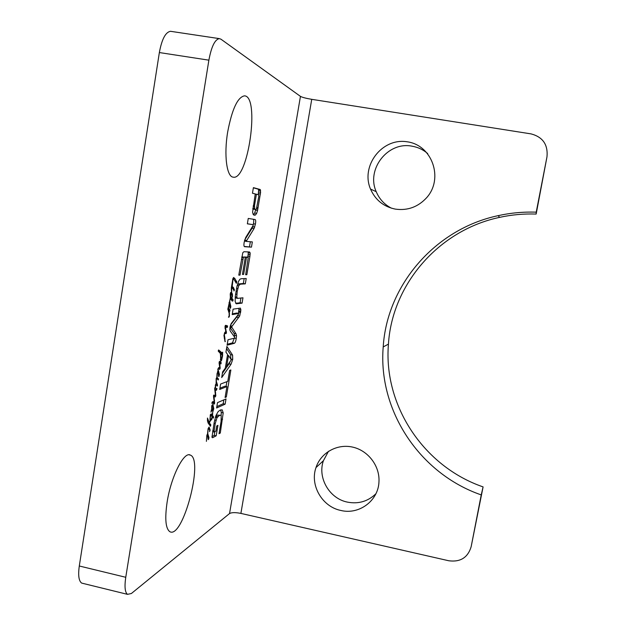 <?xml version="1.0" encoding="UTF-8"?>
<svg xmlns="http://www.w3.org/2000/svg" width="626" height="626" viewBox="0 0 626 626"><rect width="100%" height="100%" fill="white"/><g stroke="black" fill="none" stroke-linecap="round" stroke-linejoin="round"><path stroke-width="0.94" d="M213.975 431.752L215.853 431.189L216.729 425.962L217.942 425.344L216.189 435.806L212.684 437.691L211.987 437.112L214.202 422.417L215.993 415.468L218.192 411.548L220.203 410.085L222.191 409.834L223.2 412.87L220.289 433.035L219.022 433.708L221.088 421.392L221.197 415.695L220.657 415.257L219.343 415.507L217.042 417.659L215.227 423.505L213.975 431.752L212.691 431.47M213.967 431.126L212.785 430.876M214.014 430.782L212.848 430.531M215.227 423.505L214.061 423.254M215.931 420.312L214.655 420.046M217.042 417.659L215.367 417.307M217.371 417.159L215.54 416.767M217.848 416.603L215.641 416.447M219.343 415.507L217.386 415.093L215.884 416.188M220.657 415.257L217.386 415.093M220.289 433.035L219.178 432.793M222.59 419.318L221.408 419.068M223.2 412.87L221.268 412.456L221.119 415.578M220.681 409.889L221.268 412.456M212.684 437.691L212.128 437.574M216.189 435.806L214.249 435.391L211.971 436.596M214.859 431.705L214.249 435.391M214.131 432.05L212.644 431.729M226.917 386.586L219.703 389.442L220.602 384.051L227.801 381.328L229.632 370.404L230.861 369.982L226.33 396.978L225.086 397.51L226.917 386.586L224.977 386.187L219.922 388.167M226.33 396.978L225.219 396.743M226.894 381.664L226.103 386.422M240.885 309.933L239.711 315.974L231.597 326.905L236.025 333.775L236.526 335.755L236.237 338.47C235.822 341.178 235.212 342.782 234.414 343.291L227.089 345.2L228.005 339.746L234.687 338.118L234.625 337.171L230.321 331.146L229.812 329.894L230 327.226L231.221 323.517L238.78 313.869L238.678 313.438L232.199 314.62L233.107 309.15L240.392 308.117L240.885 309.933L238.929 309.557L238.396 313.376M234.414 343.291L232.457 342.899L227.254 344.245M234.226 338.392L232.457 342.899M236.237 338.47L234.656 338.157M236.526 335.755L234.57 335.364L234.46 336.937M236.025 333.775L234.069 333.384L234.57 335.364M231.776 327.625L229.992 327.273M229.961 327.484L234.069 333.384M231.597 326.905L230.118 326.608M232.035 326.06L230.313 325.716M239.711 315.974L237.755 315.59L230.501 325.097M240.587 312.491L238.639 312.116M240.666 312.061L238.709 311.678M238.866 308.313L238.929 309.557M238.678 313.438L236.706 313.055L232.324 313.845M254.5 205.633L254.727 209.256L255.823 209.475L256.464 208.701L258.82 196.274L258.593 194.788L256.41 194.232L254.5 205.633L253.327 205.422M254.993 209.436L253.123 209.147M254.727 209.256L252.771 208.904M254.344 208.356L252.881 208.098M254.375 206.596L253.162 206.384M256.41 194.232L255.236 194.021M260.181 189.498L260.596 192.331L257.56 210.461L256.668 213.341L255.4 215.039L254.281 215.172L253.248 214.569L252.583 212.245L255.244 193.935L252.466 193.231L253.397 187.636L260.181 189.498L258.194 189.154L258.648 190.312L258.225 194.694M255.4 215.039L253.358 214.702M256.668 213.341L254.688 212.989L253.413 214.687M257.56 210.461L255.58 210.109L254.688 212.989M255.705 209.514L255.58 210.109M260.377 193.997L258.397 193.653M260.596 192.331L258.616 191.986M260.635 190.656L258.648 190.312M260.369 189.678L258.381 189.326M253.366 187.831L258.194 189.154M243.428 257.231L240.024 275.096L238.788 275.135L242.786 252.755L243.913 251.715L249.539 251.965L250.181 252.982L249.907 256.417L246.84 274.704L245.666 274.744L248.272 257.396L246.503 257.309L243.639 274.391L242.442 274.431L245.306 257.278L241.832 256.934M245.306 257.278L241.839 256.863M243.639 274.391L242.481 274.172M246.503 257.309L244.484 257.122M248.178 257.356L244.516 256.942M246.237 256.996L248.209 257.356M246.84 274.704L245.713 274.485M250.157 254.665L248.186 254.305L247.74 257.27M250.181 252.982L248.209 252.614L248.186 254.305M247.998 251.895L248.209 252.614M240.024 275.096L238.835 274.869M242.622 259.516L241.433 259.297M243.037 257.646L241.753 257.411M246.448 240.955L246.495 241.433L252.341 241.91L251.464 247.137L244.602 246.707C243.866 246.527 243.725 245.048 244.187 242.262L245.658 237.583L253.272 225.274L253.147 224.664L247.356 223.834L248.256 218.435L255.118 219.546C255.791 219.867 255.885 221.385 255.416 224.1L254.054 228.568L246.448 240.955L244.516 240.595M246.574 240.587L244.602 240.227M254.054 228.568L252.075 228.208L244.641 240.079L246.667 240.431M254.751 227.019L252.771 226.667L252.075 228.208M255.416 224.1L253.444 223.748L253.248 224.781M253.006 225.845L252.771 226.667M253.17 219.233C253.812 219.577 253.906 221.088 253.444 223.748M253.147 224.664L247.364 223.764M251.464 247.137L244.281 246.441M250.337 241.746L249.5 246.777M246.495 241.433L244.5 241.065L246.495 241.433M246.456 241.386L244.484 241.065M226.659 366.437L231.291 359.84L228.49 355.505L226.659 366.437L225.618 366.218M228.49 355.505L227.449 355.294M232.582 355.059L232.723 359.387L231.033 364.269L221.69 377.564L222.637 371.86L225.29 368.198L227.582 354.465L225.931 352.156L226.886 346.452L232.582 355.059L230.626 354.66L230.814 358.776M226.534 348.525L230.626 354.66M231.033 364.269L229.085 363.878L222.394 373.339M230.165 361.617L229.085 363.878M232.723 359.387L231.002 359.042M225.133 404.161L216.612 407.988L217.504 402.628L226.009 398.934L225.133 404.161L223.2 403.754L216.846 406.587M223.85 399.873L223.2 403.754M238.678 285.691L237.199 291.442L236.769 297.147L237.63 298.359L242.966 297.796L242.074 303.125L236.331 303.79L235.157 301.56L235.259 296.497L236.91 286.598L238.529 281.387L239.907 279.243L241.041 278.75L246.206 278.507L245.306 283.86L240.337 284.181L238.678 285.691L237.191 285.409M239.586 284.431L237.567 284.071M245.306 283.86L243.35 283.484L237.59 284.048M244.163 278.601L243.35 283.484M236.847 303.806L236.057 303.657M242.074 303.125L240.118 302.749L235.712 303.313M240.908 298.031L240.118 302.749M237.277 298.281L235.564 297.968M236.769 297.147L235.22 296.849M236.808 294.345L235.556 294.11M237.199 291.442L236.018 291.215M237.778 288.539L236.542 288.304M227.707 131.804C232.043 109.174 237.622 97.186 244.437 95.848C260.166 95.934 248.146 180.875 233.216 177.158C226.729 176.923 223.764 155.005 227.707 131.804M167.142 501.958C171.07 476.503 184.044 451.103 190.327 455.094C203.912 459.359 182.784 539.495 169.802 531.67C165.593 528.563 164.708 518.657 167.142 501.958M483.092 486.903L471.143 546.764C467.833 557.602 460.392 562.265 448.826 560.771L240.893 513.406C235.454 512.326 231.667 512.373 229.539 513.555L131.39 593.503L127.485 594.348C124.973 592.337 124.394 586.648 125.756 577.289L208.881 60.166C211.385 46.723 214.859 39.54 219.288 38.616L220.947 39.188L300.449 96.373C302.288 97.382 306.051 98.368 311.74 99.331L531.02 133.886C542.781 136.977 548.102 144.614 546.983 156.805L536.161 214.053C523.766 213.63 511.559 214.741 499.548 217.379C438.403 230.266 392.025 284.736 388.441 344.112C383.284 405.304 423.458 466.409 483.092 486.903L481.23 494.908C419.467 473.592 377.893 410.304 383.206 346.945C386.891 285.464 434.867 229.022 498.249 215.634C510.706 212.887 523.359 211.729 536.216 212.167L546.983 156.805M221.549 354.48L220.743 353.76L220.986 359.707L222.16 356.413L222.144 352.54L222.653 352.18L222.566 356.006L221.588 360.31L220.775 361.468L220.391 353.393L218.247 351.139L218.662 349.981L222.027 352.907L221.549 354.48M228.263 308.227L228.38 309.479L228.49 308.508L229.969 309.933L229.703 311.56L229.288 311.138L229.429 315.786L229.186 316.959L228.474 317.241L229.132 316.193L229.147 313.274L227.841 309.103L230.368 297.835L230.227 294.017L231.135 292.139L232.363 294.04L232.512 296.364L231.847 298.07L233.06 300.222L232.786 301.067L232.223 301.028L230.673 298.954L229.977 299.463L229.726 301.568L230.838 306.427L230.54 308.078L230.11 308.383L229.452 302.781L228.49 308.508L228.036 308.18M232.974 279.595L232.191 286.575L233.482 287.483L233.795 288.876L233.467 289.83L233.021 288.641L231.706 287.913L231.683 292.092L231.307 288.015L232.927 278.531L233.639 277.459L235.086 278.86L236.73 282.123L236.338 283.296L233.936 279.352L232.637 279.532M212.316 417.002L211.682 419.647L210.516 420.476L209.334 422.973L210.774 424.733L210.485 426.251L208.184 423.145L207.472 420.93L207.464 418.043L209.107 422.3L211.838 417.886L212.042 416.501L210.672 415.273L209.984 419.522L210.328 414.819L211.478 413.911L212.269 414.889L212.738 412.025L212.543 415.367L213.599 417.268L213.31 418.152L212.316 417.002L213.599 417.268M224.922 338.283L225.039 341.686L223.951 335.473L224.836 332.383L225.767 331.608L225.07 326.209L225.383 325.403L226.244 325.442L227.582 326.389L227.074 327.547L225.407 326.858L226.393 332.719L226.088 333.611L224.953 333.486L224.327 334.675L224.922 338.283L224.225 338.142M220.195 368.158L219.734 369.332L218.482 368.933L217.731 369.903L218.756 367.626L219.804 367.971L219.077 362.97L219.577 361.304L221.166 363.135L220.782 364.035L219.593 363.057L220.195 368.158L218.474 367.806M234.335 290.417L233.921 290.973L234.374 289.259L234.014 290.354M206.83 435.406L207.542 433.92L208.075 428.708L209.084 427.034L210.148 430.054L209.577 431.635L209.663 429.827L208.967 428.356L208.035 430.085L207.785 433.755L208.974 437.551L208.685 439.17L208.239 439.632L207.511 434.812L206.713 437.105L206.4 441.369L206.83 435.406M211.095 412.072L211.784 409.302L211.698 405.805L212.903 404.607L213.771 408.715L213.341 410.085L212.926 409.427L212.942 408.692L213.419 409.263L213.372 408.348L212.206 405.671L211.838 406.384L211.948 408.129L213.216 410.985L212.934 411.36L211.752 410.437L210.852 412.025M214.655 388.723L214.859 387.713L215.36 387.964L215.352 385.24L216.15 383.425L216.142 378.644L216.839 377.541L217.034 373.644L218.31 370.302L219.476 374.575L218.74 376.602L218.192 371.375L217.285 373.62L217.058 377.478L218.513 379.066L218.192 380.013L217.105 378.636L216.408 378.98L216.33 381.312L217.558 385.147L217.23 386.07L216.33 384.724L215.649 385.28L215.54 388.136L216.541 388.918L216.979 388.41L216.33 390.319L215.211 389.685L215.814 395.843L215.25 396.962L213.943 396.43L214.64 403.183L214.014 404.028L213.051 403.16L212.136 403.136L212.026 403.613L211.971 402.651L213.161 401.532L214.342 402.643L213.536 396.72L213.591 395.225L215.438 395.358L214.655 388.723M218.67 372.744L218.983 375.365L218.693 372.392L218.333 372.681M218.983 375.365L218.404 375.248M218.764 374.27L218.333 374.176M216.682 377.674L217.034 377.979L216.839 377.439M218.075 371.382L217.59 371.288M219.186 376.21L218.576 376.085M219.476 374.575L219.053 374.489M215.36 387.964L214.82 387.846M215.868 384.857L215.454 384.771M217.386 385.921L216.995 385.835M217.558 385.147L216.565 384.935M217.003 383.754L216.095 383.566M216.612 382.76L216.064 382.642M216.776 378.699L216.173 378.574M217.105 378.636L216.228 378.456M218.513 379.066L217.3 378.816M216.972 378.034L216.486 377.932M214.812 395.554L213.583 395.296M214.342 402.643L212.214 402.103M213.763 402.041L212.457 401.767M214.389 403.966L213.763 403.833M214.64 403.183L211.94 402.925M212.652 402.291L212.637 402.768M214.554 400.241L214.053 400.139M213.959 396.915L213.544 396.829M213.943 396.43L213.497 396.336M215.25 396.962L214.554 396.814M215.814 395.843L213.81 395.429L213.489 396.289M215.602 392.659L215.054 392.549M215.211 389.685L214.695 389.575M216.792 389.771L214.687 389.529M214.945 388.582L214.788 389.349M215.524 388.206L214.757 388.042M211.752 410.437L211.142 410.312M213.216 410.985L212.441 410.82M213.216 410.327L211.306 409.92M212.41 409.443L211.768 409.31M211.948 408.129L211.557 408.05M212.206 405.671L211.784 405.585M213.419 409.263L212.91 409.154M212.91 409.099L213.302 409.193M213.161 404.772L212.511 404.631M208.129 435.978L208.481 438.411L208.161 435.633L207.801 435.907M208.481 438.411L207.863 438.278M208.239 437.41L207.793 437.308M207.511 434.812L207.057 434.71M208.685 439.17L208.012 439.022M208.974 437.551L208.536 437.457M207.754 433.732L207.629 434.162L207.519 433.685M210.148 430.054L209.679 429.952M220.062 365.607L219.483 365.49M219.703 363.651L219.139 363.534M219.593 363.057L219.077 362.955M220.978 363.769L220.282 363.628M221.166 363.135L219.1 362.963M221.189 362.595L219.178 362.188L219.155 362.728M220.391 362.094L219.225 361.851M219.773 368.01L218.529 367.759M218.482 368.933L217.911 368.816M225.368 341.475L224.961 341.397M224.382 335.309L223.975 335.231M224.953 333.486L224.374 333.368M225.493 333.235L224.531 333.04M226.322 333.079L224.664 332.75M226.393 332.719L224.828 332.406M226.471 331.897L225.54 331.717M225.681 328.799L225.063 328.673M225.516 327.899L224.961 327.789M225.407 326.858L224.977 326.772M225.642 326.772L225 326.639M227.395 327.132L225.775 326.811M227.582 326.389L225.563 325.99L225.376 326.717M227.574 325.911L225.556 325.512L225.563 325.99M211.932 418.09L211.58 419.381L211.807 418.066M209.107 422.3L207.785 422.018M208.129 420.836L207.456 420.688M210.626 425.852L210.078 425.735M210.735 425.469L209.804 425.265M210.774 424.733L209.147 424.381M209.334 422.973L208.012 422.691M210.516 420.476L209.976 420.359M211.58 419.381L210.735 419.201M213.599 416.822L212.042 416.486M212.543 415.367L210.657 415.179M210.594 414.537L210.547 414.936M212.269 414.889L210.493 414.514M211.924 414.357L210.782 414.115M210.672 415.273L210.211 415.171M231.855 287.866L232.191 286.575L231.855 287.866L231.362 287.772M231.573 290.12L231.174 290.041M233.381 279.094L232.755 278.977M236.73 282.123L235.54 281.896M236.691 281.465L235.313 281.199M236.55 281.207L234.961 280.91M236.338 281.09L234.961 280.824M235.086 278.86L233.052 278.476L233.404 279.094M233.795 288.876L233.068 288.743M233.834 288.351L232.457 288.085M233.482 287.483L232.105 287.224M229.452 302.781L229.812 303.117L229.742 301.662L229.452 302.781L228.983 302.687M230.063 304.314L230.352 307.147L230.094 303.946L229.742 304.252M230.736 307.186L229.812 307.037M230.149 305.934L229.734 305.856M230.54 308.078L229.992 307.976M230.838 306.427L230.431 306.349M230.861 297.522L231.581 297.835L232.16 296.364L231.761 294.494L230.806 293.531L230.861 297.522L230.305 297.413M230.806 293.531L230.337 293.438M231.581 297.835L230.337 297.6M231.182 297.686L230.321 297.522M232.786 301.067L231.964 300.91M233.06 300.222L231.135 299.854M233.068 299.666L231.064 299.643M232.731 299.118L230.712 298.727L231.041 299.275M230.227 298.078L230.712 298.727M231.847 298.07L230.36 297.788M232.011 297.827L231.604 297.749M232.536 294.846L231.823 294.713M232.363 294.04L231.424 293.86M232.105 293.211L230.47 292.898M231.377 292.319L230.845 292.217M228.38 309.479L227.833 309.377M228.334 309.322L227.833 309.228M228.318 309.228L227.841 309.134M229.186 316.959L228.537 316.826M229.531 313.274L229.139 313.203M229.288 311.138L228.819 311.052M229.992 310.386L228.388 310.073M229.828 310.081L228.232 309.776M222.152 353.299L220.086 353.236M221.737 352.876L219.413 352.18M221.221 352.548L219.045 352.023L221.072 352.43M220.618 352.062L218.654 351.663M220.36 351.898L218.521 351.522M219.851 351.272L218.278 350.959M221.588 360.31L220.454 360.083M220.986 359.707L220.399 359.59M220.868 359.465L220.375 359.363M171.352 31.425L170.515 31.3C165.546 32.129 161.829 39.211 159.356 52.553L208.881 60.166M125.756 577.289L79.291 565.998C78 575.302 78.79 580.998 81.67 583.088L83.258 583.479M471.143 546.764L481.23 494.908M340.802 510.448C322.155 506.747 309.698 485.181 315.989 467.575C320.755 452.817 336.929 443.615 352.422 447.058C367.947 450.352 379.833 465.767 378.973 481.582C378.495 500.612 359.16 515.065 340.802 510.448M395.319 209.107C383.636 206.705 375.365 200.023 370.506 189.052C360.529 165.953 381.954 137.743 406.892 141.758C432.026 144.809 443.944 178.316 426.752 197.581C418.121 206.987 407.643 210.829 395.319 209.107M536.216 212.167L536.161 214.053M328.501 451.291L323.407 460.705C317.312 477.732 329.354 498.57 347.391 502.115C358.455 504.227 367.963 501.434 375.913 493.726M427.707 153.581C423.145 149.645 417.894 147.173 411.963 146.171C387.776 141.273 366.014 169.356 376.226 191.697C379.34 199.068 384.427 204.577 391.493 208.208M79.291 565.998L159.356 52.553M238.733 317.632L236.777 317.249M240.744 311.451L238.788 311.075M254.813 215.188L253.765 215M257.857 208.982L256.441 208.732M258.076 207.722L256.863 207.503M249.907 256.417L247.943 256.057M240.337 284.181L238.35 283.805M229.539 513.555L300.449 96.373M214.397 395.202L213.818 395.084M214.256 398.465L213.756 398.355M215.704 388.316L214.741 388.12M219.296 367.736L218.764 367.626M226.534 325.536L225.704 325.371M221.94 354.332L221.338 354.214M221.502 352.657L219.476 352.25M219.562 350.904L218.333 350.654M218.881 350.231L218.443 350.137M240.893 513.406L311.74 99.331M236.753 313.055L238.717 313.438M235.423 297.937L237.418 298.32M217.605 371.257L218.192 371.375M213.576 395.335L214.914 395.616M207.081 434.655L207.636 434.773M217.926 368.769L218.67 368.925M210.234 415.093L211.025 415.257M230.329 297.53L231.221 297.702M219.288 38.616L170.515 31.3M81.67 583.088L127.485 594.348M189.122 454.828L190.327 455.094M323.407 460.705L315.989 467.575M376.226 191.697L370.506 189.052M388.441 344.112L383.206 346.945M499.548 217.379L498.249 215.634"/></g></svg>
